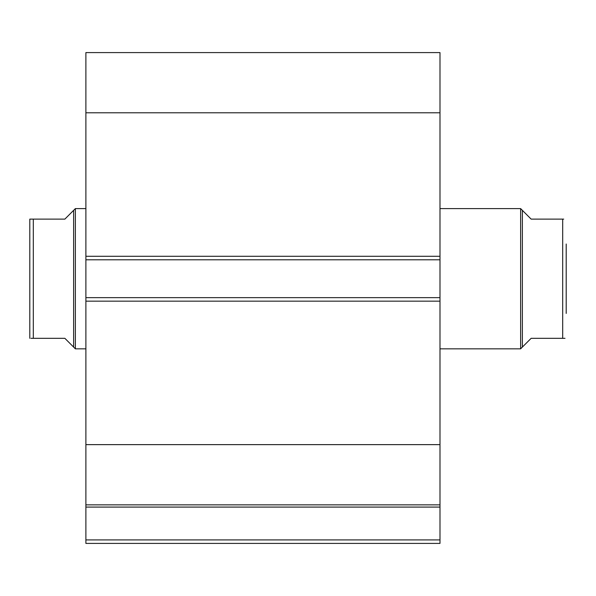 <?xml version="1.0" encoding="UTF-8"?>
<svg xmlns="http://www.w3.org/2000/svg" width="596" height="596" viewBox="0 0 596 596"><rect width="100%" height="100%" fill="white"/><g stroke="black" fill="none" stroke-linecap="round" stroke-linejoin="round"><path stroke-width="0.89" d="M522.379 347.081L522.379 210.351L520.621 208.6L520.621 348.839L531.14 338.319L565.015 338.319M439.99 348.839L520.621 348.839M439.99 208.6L520.621 208.6M73.621 210.351L64.86 219.119L29.8 219.119L33.309 219.119L33.309 338.319L64.86 338.319L73.621 347.081L73.621 210.351L75.379 208.6L85.891 208.6M73.621 347.081L75.379 348.839L75.379 208.6M85.891 348.839L75.379 348.839M33.309 338.319L30.977 338.319M29.8 338.319L29.8 219.119M563.712 219.119L531.14 219.119L522.379 210.351M566.2 313.429L566.2 244.01M439.99 112.8L85.891 112.8L85.891 52.59L439.99 52.59L439.99 259.789L85.891 259.789L85.891 297.65L439.99 297.65L439.99 259.789M439.99 297.65L439.99 543.41L85.891 543.41L85.891 539.909L439.99 539.909M439.99 507.084L85.891 507.084L85.891 539.909M85.891 507.084L85.891 444.638L439.99 444.638M439.99 301.159L85.891 301.159L85.891 444.638M85.891 301.159L85.891 297.65M85.891 259.789L85.891 256.28L439.99 256.28M85.891 112.8L85.891 256.28M439.99 504.849L85.891 504.849M562.691 219.119L562.691 338.319"/></g></svg>

